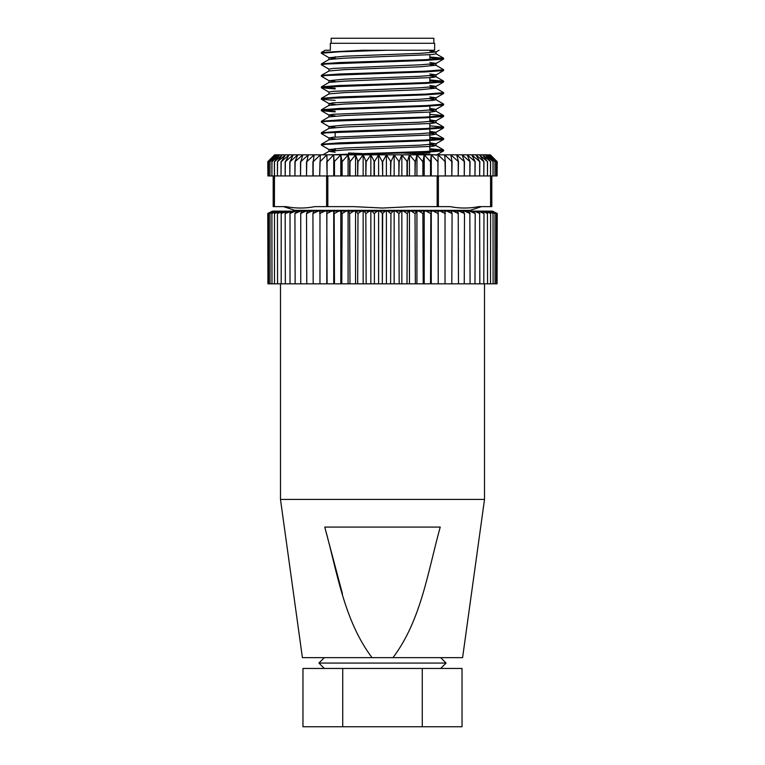 <?xml version="1.0" encoding="UTF-8"?>
<svg xmlns="http://www.w3.org/2000/svg" width="765" height="765" viewBox="0 0 765 765"><rect width="100%" height="100%" fill="white"/><g stroke="black" fill="none" stroke-linecap="round" stroke-linejoin="round"><path stroke-width="1.15" d="M433.851 43.289L433.851 38.25L331.149 38.25L331.149 43.289M415.032 50.241L387.664 50.241L434.644 50.241L434.644 43.289L330.356 43.289L330.356 50.241L325.192 50.241L321.415 52.422L362.715 50.241L387.664 50.241L339.249 51.819L321.338 53.254L329.026 57.748L335.166 58.542M374.391 161.721L374.391 175.95L378.608 175.95L378.608 154.836L386.363 154.836L382.672 161.721L382.672 175.95L382.328 161.721L378.637 154.836L374.391 161.721L370.872 154.836L366.158 161.721L363.165 154.836L358.001 161.721L355.553 154.836L349.978 161.721L348.094 154.836L342.118 161.721L340.808 154.836L334.162 161.721L333.674 154.836L327.085 161.721L327.085 175.95L333.731 175.95L333.731 154.836L340.741 154.836M283.576 206.636L294.869 210.375L470.131 210.375L481.424 206.636M411.188 206.636L382.5 208.042L411.188 206.636L450.145 206.636C459.708 208.501 469.27 208.501 478.833 206.636L491.819 206.636L491.819 175.95M324.322 657.651L318.928 663.054L446.072 663.054L440.678 668.457M372.02 657.651C343.638 619.927 337.155 571.407 324.762 527.085L440.238 527.085C427.884 571.34 421.286 620.09 392.981 657.651L302.405 657.651L280.487 499.43L484.513 499.43L484.513 283.815M392.981 657.651L462.596 657.651L484.513 499.43M382.328 213.435L382.328 283.815L382.672 213.435L379.765 211.121L377.298 211.121L374.391 213.435L374.391 283.815L374.391 213.435M429.834 149.529L442.342 150.418M329.275 154.836L425.751 151.48L443.662 150.045L443.585 150.877L425.751 152.225L345.99 154.836M443.662 150.045L429.834 148.783M429.834 138.054L442.342 138.943M321.338 145.054L321.415 144.222L339.249 142.873L425.751 140.005L443.662 138.57L443.585 139.402L425.751 140.75L325.995 144.336L321.415 145.14L329.026 149.548L335.166 150.342M443.662 138.57L429.834 137.308M321.338 133.579L321.415 132.747L339.249 131.398L425.751 128.53L443.662 127.095L443.585 127.927L425.751 129.275L325.995 132.861L321.415 133.665L329.026 138.073L335.166 138.867M443.662 127.095L429.834 125.833M321.338 122.104L321.415 121.272L339.249 119.923L425.751 117.055L443.662 115.62L443.585 116.452L425.751 117.8L325.995 121.386L321.415 122.19L329.026 126.598L335.166 127.392M443.662 115.62L429.834 114.358M321.338 110.629L321.415 109.797L339.249 108.448L425.751 105.58L443.662 104.145L443.585 104.977L425.751 106.325L325.995 109.911L321.415 110.715L335.166 111.891M443.662 104.145L435.974 99.651L429.834 98.857M321.338 99.154L321.415 98.322L339.249 96.973L425.751 94.105L443.662 92.67L443.585 93.502L425.751 94.85L325.995 98.436L321.415 99.24L335.166 100.416M443.662 92.67L435.974 88.176L420.368 89.715L344.632 92.584L329.026 93.913L321.415 98.322M429.834 80.679L442.342 81.568M321.338 87.679L321.415 86.847L339.249 85.498L425.751 82.63L443.662 81.195L443.585 82.027L425.751 83.375L325.995 86.961L321.415 87.765L335.166 88.941M443.662 81.195L429.834 79.933M321.338 76.204L321.415 75.372L339.249 74.023L425.751 71.155L443.662 69.72L443.585 70.552L425.751 71.9L325.995 75.486L321.415 76.29L329.026 80.698L335.166 81.492M443.662 69.72L435.974 65.226L420.368 66.765L344.632 69.634L329.026 70.963L321.415 75.372M429.834 57.729L442.342 58.618M321.338 64.729L321.415 63.897L339.249 62.548L425.751 59.68L443.662 58.245L443.585 59.077L425.751 60.425L325.995 64.011L321.338 64.729L329.026 69.223M443.662 58.245L429.834 56.983M335.166 111.145L322.658 110.256M335.166 88.195L322.658 87.306M321.338 53.254L321.415 52.422M404.188 153L429.834 153L429.834 152.053M267.932 161.721L274.654 154.836L279.665 154.836L271.977 161.721L277.599 154.836L270.035 161.721L276.06 154.836L268.639 161.721L275.075 154.836L267.932 161.721L267.932 175.95L268.639 175.95L268.639 161.721M279.684 154.836L282.285 154.836L274.492 161.721L279.665 154.836M282.304 154.836L289.065 154.836L281.195 161.721L285.45 154.836L277.437 161.721L282.304 154.836M289.103 154.836L293.205 154.836L285.355 161.721L289.065 154.836M293.244 154.836L297.805 154.836L290.012 161.721L293.205 154.836M297.843 154.836L302.844 154.836L294.927 161.721L297.843 154.836M302.883 154.836L308.295 154.836L300.75 161.721L302.844 154.836M308.343 154.836L314.138 154.836L306.775 161.721L308.295 154.836M314.195 154.836L320.334 154.836L313.191 161.721L314.138 154.836M313.191 161.721L313.191 175.95L319.684 175.95L320.334 154.836M320.392 154.836L326.865 154.836L319.971 161.721L319.684 175.95M327.085 161.721L326.865 154.836M326.923 154.836L333.674 154.836M334.477 161.721L334.477 175.95L340.798 175.95L340.798 154.836L348.027 154.836M342.118 161.721L342.118 175.95L348.075 175.95L348.075 154.836L355.495 154.836M349.978 161.721L349.978 175.95L355.543 175.95L355.543 154.836L363.098 154.836M363.165 154.836L370.805 154.836M370.872 154.836L378.57 154.836M382.672 175.95L386.392 175.95L386.363 154.836L394.128 154.836L390.953 161.721L386.43 154.836M394.195 154.836L401.835 154.836L399.187 161.721L394.128 154.836M401.902 154.836L409.447 154.836L407.334 161.721L401.835 154.836M407.334 161.721L407.334 175.95L409.457 175.95L409.447 154.836L416.906 154.836L415.357 161.721L409.505 154.836M416.973 154.836L416.925 175.95L422.882 175.95L422.882 161.721L416.973 154.836L424.193 154.836L422.882 161.721M424.259 154.836L424.202 175.95L430.523 175.95L430.523 161.721L424.259 154.836L431.269 154.836L430.523 161.721M431.326 154.836L431.269 175.95L437.915 175.95L437.915 161.721L431.326 154.836L438.077 154.836L437.915 175.95M438.135 154.836L444.608 154.836L445.316 161.721L438.077 154.836M444.666 154.836L450.805 154.836L452.086 161.721L444.608 154.836M450.862 154.836L456.657 154.836L458.484 161.721L450.805 154.836M456.705 154.836L462.117 154.836L464.489 161.721L456.657 154.836M462.156 154.836L467.157 154.836L470.073 161.721L462.117 154.836M467.195 154.836L471.756 154.836L475.189 161.721L467.195 154.836M471.795 154.836L475.897 154.836L479.837 161.721L471.756 154.836M475.935 154.836L479.55 154.836L483.968 161.721L475.897 154.836M479.579 154.836L485.316 154.836L490.623 161.721L482.715 154.836L487.429 161.721L479.579 154.836M485.335 154.836L487.401 154.836L493.109 161.721L485.316 154.836M487.42 154.836L490.365 154.836L497.087 161.721L497.087 175.95L497.068 161.721L489.925 154.836L496.361 161.721L488.95 154.836L495.031 161.721L487.42 154.836M492.411 211.121L497.087 213.435L497.087 283.815L497.231 213.435L491.885 211.121L496.361 213.435L496.313 283.815L496.361 213.435M438.125 211.121L438.221 283.815L445.029 283.815L445.029 213.435L440.248 211.121L431.135 211.121L430.523 283.815L430.838 213.435M267.913 283.815L267.913 213.435L272.589 211.121L267.769 213.435L267.932 283.815L267.913 213.435M326.779 283.815L326.875 211.121L324.752 211.121L319.971 213.435L319.971 283.815L327.085 283.815L326.779 213.435M493.023 213.435L493.109 283.815L493.023 213.435L486.932 211.121L490.623 213.435L490.508 283.815L490.623 213.435M487.429 213.435L487.563 283.815L487.429 213.435L481.979 211.121L480.898 211.121L483.968 213.435L483.805 283.815L483.968 213.435M479.645 213.435L479.837 283.815L479.645 213.435L474.195 211.121L472.808 211.121L475.189 213.435L474.989 283.815L475.189 213.435M469.844 213.435L470.073 283.815L469.844 213.435L464.508 211.121L462.844 211.121L464.489 213.435L464.25 283.815L464.489 213.435M458.225 213.435L458.484 283.815L458.225 213.435L453.11 211.121L451.197 211.121L452.086 213.435L451.809 283.815L452.086 213.435M445.029 213.435L445.029 283.815M415.022 213.435L415.357 283.815L415.022 213.435L411.197 211.121L408.797 211.121L407.334 213.435L406.999 283.815L407.334 213.435M398.842 213.435L399.187 283.815L398.842 213.435L395.62 211.121L393.162 211.121L390.953 213.435L390.609 283.815L390.953 213.435M365.813 213.435L366.158 283.815L365.813 213.435L363.977 211.121L361.539 211.121L358.001 213.435L357.666 283.815L358.001 213.435M349.643 213.435L349.978 283.815L349.643 213.435L348.563 211.121L346.22 211.121L342.118 213.435L341.792 283.815L342.118 213.435M334.162 213.435L334.477 283.815L334.162 213.435L333.865 211.121L331.656 211.121L327.085 213.435M319.971 283.815L319.971 213.435M306.516 213.435L306.775 283.815L306.516 213.435L307.788 211.121L305.99 211.121L300.75 213.435L300.75 283.815L300.75 213.435M294.927 213.435L295.156 283.815L294.927 213.435L296.954 211.121L295.424 211.121L290.012 213.435L290.012 283.815L290.012 213.435M285.163 213.435L285.355 283.815L285.163 213.435L287.898 211.121L281.195 213.435L281.195 283.815L281.195 213.435M277.437 213.435L277.571 283.815L277.437 213.435L280.822 211.121L274.492 213.435L274.492 283.815L274.492 213.435M271.891 213.435L271.977 283.815L271.891 213.435L275.849 211.121L270.035 213.435L270.035 283.815L270.035 213.435M268.639 213.435L268.687 283.815L268.639 213.435L273.115 211.121L267.932 213.435M312.914 213.435L313.191 283.815L312.914 213.435L313.803 211.121L311.891 211.121L306.775 213.435M422.882 213.435L423.208 283.815L422.882 213.435L418.78 211.121L416.437 211.121L415.357 213.435M438.221 283.815L438.221 213.435M494.965 213.435L495.031 283.815L494.965 213.435L489.151 211.121L493.109 213.435M497.087 283.815L497.087 213.435M496.313 213.435L491.197 211.121L495.031 213.435M496.313 283.815L495.031 283.815M493.023 283.815L490.623 283.815M487.429 283.815L483.968 283.815M479.645 283.815L475.189 283.815M469.844 283.815L464.489 283.815M458.225 283.815L452.086 283.815M430.523 283.815L424.202 283.815L424.202 211.121L423.208 213.435M424.202 283.815L423.208 283.815M430.523 213.435L426.172 211.121L424.202 211.121M415.022 283.815L407.334 283.815M409.457 283.815L409.457 211.121M398.842 283.815L390.953 283.815M394.157 283.815L394.157 211.121M382.328 283.815L374.391 283.815M378.608 283.815L378.608 211.121M365.813 283.815L358.001 283.815M363.146 283.815L363.146 211.121M349.643 283.815L342.118 283.815M348.075 283.815L348.075 211.121M334.162 283.815L327.085 283.815M333.731 283.815L333.731 211.121M319.684 213.435L320.172 211.121L318.154 211.121L313.191 213.435M319.684 283.815L313.191 283.815M306.516 283.815L300.75 283.815M294.927 283.815L290.012 283.815M285.163 283.815L281.195 283.815M277.437 283.815L274.492 283.815M271.891 283.815L270.035 283.815M268.639 283.815L267.932 283.815M269.969 213.435L274.195 211.121L268.687 213.435M269.969 283.815L268.687 283.815M274.377 213.435L278.068 211.121L271.977 213.435M274.377 283.815L271.977 283.815M281.032 213.435L284.102 211.121L277.571 213.435M281.032 283.815L277.571 283.815M289.811 213.435L292.192 211.121L285.355 213.435M289.811 283.815L285.355 283.815M300.511 213.435L302.156 211.121L300.492 211.121L295.156 213.435M300.511 283.815L295.156 283.815M312.914 283.815L306.775 283.815M341.792 213.435L341.104 211.121L338.828 211.121L334.477 213.435M341.792 283.815L340.798 283.815L340.798 211.121M340.798 283.815L334.477 283.815M357.666 213.435L356.203 211.121L353.803 211.121L349.978 213.435M357.666 283.815L355.543 283.815L355.543 211.121M355.543 283.815L349.978 283.815M374.047 213.435L371.838 211.121L369.38 211.121L366.158 213.435M374.047 283.815L370.843 283.815L370.843 211.121M370.843 283.815L366.158 283.815M390.609 213.435L387.702 211.121L385.235 211.121L382.672 213.435M390.609 283.815L386.392 283.815L386.392 211.121M386.392 283.815L382.672 283.815M406.999 213.435L403.461 211.121L401.023 211.121L399.187 213.435M406.999 283.815L401.855 283.815L401.855 211.121M401.855 283.815L399.187 283.815M422.882 283.815L416.925 283.815L416.925 211.121M416.925 283.815L415.357 283.815M437.915 213.435L433.344 211.121M437.915 283.815L431.269 283.815L431.269 211.121M451.809 213.435L446.846 211.121L444.828 211.121L445.316 213.435M451.809 283.815L445.316 283.815M464.25 213.435L459.01 211.121L457.212 211.121L458.484 213.435M464.25 283.815L458.484 283.815M474.989 213.435L469.576 211.121L468.046 211.121L470.073 213.435M474.989 283.815L470.073 283.815M483.805 213.435L478.335 211.121L477.102 211.121L479.837 213.435M483.805 283.815L479.837 283.815M490.508 213.435L485.096 211.121L484.178 211.121L487.563 213.435M490.508 283.815L487.563 283.815M494.965 283.815L493.109 283.815M497.068 213.435L492.115 211.121M497.068 283.815L496.361 283.815M342.73 668.457L302.969 668.457L302.969 726.75L342.73 726.75L342.73 668.457L422.27 668.457L422.27 726.75L342.73 726.75M422.27 726.75L462.031 726.75L462.031 668.457L422.27 668.457M324.762 527.085L342.452 593.85M274.195 211.121L275.276 211.121M273.115 211.121L273.803 211.121M278.068 211.121L279.904 211.121M275.849 211.121L277.312 211.121M284.102 211.121L286.665 211.121M280.822 211.121L283.021 211.121M292.192 211.121L295.424 211.121M287.898 211.121L290.805 211.121M302.156 211.121L305.99 211.121M296.954 211.121L300.492 211.121M313.803 211.121L318.154 211.121M307.788 211.121L311.891 211.121M341.104 211.121L346.22 211.121M333.865 211.121L338.828 211.121M356.203 211.121L361.539 211.121M348.563 211.121L353.803 211.121M371.838 211.121L377.298 211.121M363.977 211.121L369.38 211.121M387.702 211.121L393.162 211.121M379.765 211.121L385.235 211.121M403.461 211.121L408.797 211.121M395.62 211.121L401.023 211.121M418.78 211.121L423.896 211.121M411.197 211.121L416.437 211.121M426.172 211.121L431.135 211.121M446.846 211.121L451.197 211.121M459.01 211.121L462.844 211.121M453.11 211.121L457.212 211.121M469.576 211.121L472.808 211.121M464.508 211.121L468.046 211.121M478.335 211.121L480.898 211.121M474.195 211.121L477.102 211.121M485.096 211.121L486.932 211.121M481.979 211.121L484.178 211.121M489.724 211.121L490.805 211.121M487.688 211.121L489.151 211.121M491.197 211.121L491.885 211.121M492.45 211.121L493.808 211.771M440.248 211.121L444.828 211.121M272.541 211.121L271.193 211.771M326.875 211.121L331.656 211.121M320.172 211.121L324.752 211.121M273.182 175.95L273.182 206.636L286.167 206.636C295.73 208.501 305.292 208.501 314.855 206.636L353.812 206.636L382.5 208.042M445.316 161.721L445.316 175.95L451.809 175.95L451.809 161.721M452.086 161.721L451.809 175.95M452.086 175.95L458.225 175.95L458.225 161.721M458.484 161.721L458.225 175.95M458.484 175.95L464.25 175.95L464.25 161.721M464.489 161.721L464.25 175.95M464.489 175.95L469.844 175.95L469.844 161.721M470.073 161.721L469.844 175.95M470.073 175.95L474.989 175.95L474.989 161.721M475.189 161.721L474.989 175.95M475.189 175.95L479.645 175.95L479.645 161.721M479.837 161.721L479.645 175.95M479.837 175.95L483.805 175.95L483.805 161.721M483.968 161.721L483.805 175.95M483.968 175.95L487.429 175.95L487.429 161.721M487.563 161.721L487.429 175.95M487.563 175.95L490.508 175.95L490.508 161.721M490.623 161.721L490.508 175.95M490.585 206.636L490.585 175.95L493.023 175.95L493.023 161.721M493.109 161.721L493.023 175.95M493.109 175.95L494.965 175.95L494.965 161.721M495.031 161.721L494.965 175.95M495.031 175.95L496.313 175.95L496.313 161.721M496.361 161.721L496.313 175.95M496.361 175.95L497.068 175.95M333.731 175.95L334.162 161.721M340.798 175.95L341.792 175.95L341.792 161.721M348.075 175.95L349.643 175.95L349.643 161.721M355.543 175.95L357.666 175.95L357.666 161.721M358.001 161.721L357.666 175.95M358.001 175.95L363.146 175.95L363.146 154.836M363.146 175.95L365.813 175.95L365.813 161.721M366.158 161.721L365.813 175.95M366.158 175.95L370.843 175.95L370.843 154.836M370.843 175.95L374.047 175.95L374.047 161.721M378.608 175.95L382.328 175.95M386.392 175.95L390.609 175.95L390.609 161.721M390.953 161.721L390.609 175.95M390.953 175.95L394.157 175.95L394.157 154.836M394.157 175.95L398.842 175.95L398.842 161.721M399.187 161.721L398.842 175.95M399.187 175.95L401.855 175.95L401.855 154.836M401.855 175.95L406.999 175.95L406.999 161.721M409.457 175.95L415.022 175.95L415.022 161.721M415.357 161.721L415.022 175.95M415.357 175.95L416.925 175.95M423.208 161.721L422.882 175.95M423.208 175.95L424.202 175.95M430.838 161.721L430.523 175.95M268.687 161.721L268.639 175.95M268.687 175.95L269.969 175.95L269.969 161.721M270.035 161.721L269.969 175.95M270.035 175.95L271.891 175.95L271.891 161.721M271.977 161.721L271.891 175.95M271.977 175.95L274.377 175.95L274.377 161.721M274.492 161.721L274.415 206.636M274.492 175.95L277.437 175.95L277.437 161.721M277.571 161.721L277.437 175.95M277.571 175.95L281.032 175.95L281.032 161.721M281.195 161.721L281.032 175.95M281.195 175.95L285.163 175.95L285.163 161.721M285.355 161.721L285.163 175.95M285.355 175.95L289.811 175.95L289.811 161.721M290.012 161.721L289.811 175.95M290.012 175.95L294.927 175.95L294.927 161.721M295.156 161.721L294.927 175.95M295.156 175.95L300.511 175.95L300.511 161.721M300.75 161.721L300.511 175.95M300.75 175.95L306.516 175.95L306.516 161.721M306.775 161.721L306.516 175.95M306.775 175.95L312.914 175.95L312.914 161.721M497.087 175.95L497.231 161.721L490.346 154.836L493.808 158.279M445.316 175.95L445.029 161.721M267.932 175.95L267.913 161.721M271.193 158.279L274.635 154.836L267.769 161.721L267.913 175.95M327.085 175.95L326.779 161.721M438.383 206.636L438.383 175.95L445.029 175.95M319.971 175.95L326.617 175.95L326.617 206.636M437.159 175.95L437.159 206.636M438.096 175.95L438.096 206.636M326.904 206.636L326.904 175.95M327.841 175.95L327.841 206.636M274.119 175.95L274.119 206.636M490.881 206.636L490.881 175.95M429.834 51.016L436.06 51.905L436.06 53.856L431.986 54.573L344.632 58.159L329.026 59.488L321.415 63.897M439.034 50.241L435.974 52.01L420.368 53.34L344.632 56.208L329.026 57.748M429.834 62.491L436.06 63.38L436.06 65.331M443.585 59.077L435.974 63.485L420.368 64.815L333.014 68.401L328.94 69.118L328.94 71.069M429.834 73.966L436.06 74.855L436.06 76.806L431.986 77.523L344.632 81.109L329.026 82.438L321.415 86.847M443.585 70.552L435.974 74.96L420.368 76.29L344.632 79.158L329.026 80.698M429.834 85.441L435.974 86.435L420.368 87.765L333.014 91.351L328.94 92.068L328.94 94.019M429.834 96.916L436.06 97.805L436.06 99.756L431.986 100.473L344.632 104.059L329.026 105.388L321.415 109.797M443.585 93.502L435.974 97.91L420.368 99.24L333.014 102.826L329.026 103.648L335.166 104.442M429.834 108.391L435.974 109.385L420.368 110.715L333.014 114.301L328.94 115.018L328.94 116.969M321.415 110.715L329.026 115.123L335.166 115.917M429.834 119.866L435.974 120.86L420.368 122.19L344.632 125.058L329.026 126.598M429.834 131.341L435.974 132.335L420.368 133.665L333.014 137.251L328.94 137.968L328.94 139.918M429.834 142.816L435.974 143.81L420.368 145.14L344.632 148.008L329.026 149.548M403.126 153.038L435.065 154.836M429.834 64.432L435.974 65.226M429.834 75.907L435.974 76.701L443.585 81.109M429.834 87.382L435.974 88.176M429.834 110.332L435.974 111.126L431.986 111.948L344.632 115.534L329.026 116.863L321.415 121.272M429.834 121.807L435.974 122.601L431.986 123.423L344.632 127.009L329.026 128.338L321.415 132.747M429.834 133.282L435.974 134.076L431.986 134.898L344.632 138.484L329.026 139.813L321.415 144.222M429.834 144.757L435.974 145.551L431.986 146.373L344.632 149.959L329.026 151.288L335.166 152.283M348.534 153L361.874 153.536M361.166 50.241L362.715 50.241M446.014 211.121L446.014 210.375M440.678 657.651L446.072 663.054M335.166 150.495L335.166 148.553M335.166 137.078L335.166 132.316M335.166 58.695L335.166 56.753M429.834 151.307L429.834 140.578M429.834 139.832L429.834 129.103M429.834 128.357L429.834 123.595M429.834 121.654L429.834 117.628M429.834 116.882L429.834 112.12M429.834 110.179L429.834 106.153M429.834 82.457L429.834 77.695M429.834 59.507L429.834 54.745M280.487 499.43L280.487 283.815M324.322 668.457L318.928 663.054M318.986 211.121L318.986 210.375M328.94 57.643L328.94 59.594M328.94 80.593L328.94 82.543M436.06 86.33L436.06 88.281M328.94 103.543L328.94 105.493M436.06 109.28L436.06 111.231M436.06 120.755L436.06 122.706M328.94 126.493L328.94 128.444M436.06 132.23L436.06 134.181M436.06 143.705L436.06 145.656M328.94 149.443L328.94 151.393M435.974 53.751L443.585 58.159M435.974 111.126L443.585 115.534M435.974 122.601L443.585 127.009M435.974 134.076L443.585 138.484M435.974 145.551L443.585 149.959M329.026 151.288L322.897 154.836M443.585 82.027L435.974 86.435M321.415 87.765L329.026 92.173M321.415 99.24L329.026 103.648M443.585 104.977L435.974 109.385M443.585 116.452L435.974 120.86M443.585 127.927L435.974 132.335M443.585 139.402L435.974 143.81M443.585 150.877L435.974 155.285"/></g></svg>
